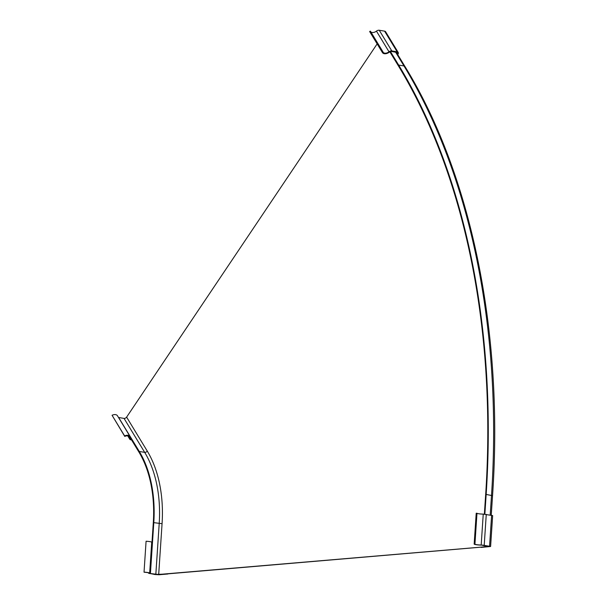 <?xml version="1.0" encoding="UTF-8"?>
<svg xmlns="http://www.w3.org/2000/svg" width="605" height="605" viewBox="0 0 605 605"><rect width="100%" height="100%" fill="white"/><g stroke="black" fill="none" stroke-linecap="round" stroke-linejoin="round"><path stroke-width="0.91" d="M155.546 574.493L149.057 573.404A5.203 0.643 -176.2 0 0 149.662 573.147A5.203 0.643 -176.2 0 0 144.035 572.133L144.096 572.232A4.394 0.544 3.8 0 1 148.898 573.094A4.394 0.544 3.8 0 1 148.754 573.215L155.046 574.538L159.07 574.75L167.865 574.001L155.553 574.41M144.035 572.133L146.085 541.233A5.203 0.643 3.8 0 1 151.719 542.246L149.662 573.147M489.067 546.194L482.578 545.105A5.203 0.643 3.8 0 1 477.33 544.855A5.203 0.643 3.8 0 1 474.161 544.122L474.933 544.16A4.394 0.544 -176.2 0 0 481.187 545.007L490.602 546.496L481.149 547.419L489.347 546.572L489.853 546.444L489.067 546.194M490.602 546.496L492.651 515.596L483.244 514.106A4.394 0.544 3.8 0 1 476.982 513.259L476.211 513.221L474.161 544.122M476.982 513.259L474.933 544.16M397.727 54.594L397.939 54.291A2.859 1.807 148.7 0 0 398.181 52.431A2.859 1.807 148.7 0 0 397.152 51.803L391.806 50.911A2.859 1.807 148.7 0 0 389.007 51.78A4.394 2.783 -31.3 0 1 383.101 52.181A4.394 2.783 -31.3 0 1 382.927 51.803L382.231 52.143A5.203 3.29 148.7 0 0 382.428 52.574A5.203 3.29 148.7 0 0 390.278 51.296L396.767 52.385A2.004 1.263 -31.3 0 1 397.545 52.832A2.004 1.263 -31.3 0 1 397.409 54.072M382.231 52.143L369.67 31.483L370.366 31.142L382.927 51.803M382.428 52.574L369.867 31.914A5.203 3.29 -31.3 0 1 369.67 31.483M370.797 31.853A4.394 2.783 148.7 0 0 376.446 31.12A2.859 1.807 -31.3 0 1 379.244 30.25L384.591 31.15A2.859 1.807 -31.3 0 1 385.619 31.77L398.181 52.431M131.542 439.933L130.778 439.805A2.859 1.807 -31.3 0 1 129.75 439.177A2.859 1.807 -31.3 0 1 129.599 438.262A4.394 2.783 148.7 0 0 129.364 436.833A4.394 2.783 148.7 0 0 124.766 436.417L124.622 435.933A5.203 3.29 -31.3 0 1 130.03 436.439A5.203 3.29 -31.3 0 1 130.022 439.033L131.111 439.215M130.03 436.439L117.468 415.779A5.203 3.29 148.7 0 0 112.061 415.272L124.766 436.417M124.622 435.933L112.061 415.272M149.927 573.472L159.296 574.576L489.173 546.466L482.298 545.264L487.917 546.542L158.691 574.478L155.833 574.334L149.927 573.472L153.299 522.69A103.243 64.553 -80.5 0 0 138.9 452.033L130.332 437.937M158.691 574.478L162.064 523.703L153.799 522.644L150.426 573.427M377.149 43.893L126.619 417.132A2.087 1.316 -31.3 0 1 124.048 418.41L144.693 452.366A104.022 65.037 -80.5 0 1 159.206 523.552L155.833 574.334M389.817 51.758L398.256 65.635A626.629 391.798 -80.5 0 1 485.671 494.489L484.363 514.152M390.278 51.296L398.65 65.06A627.408 392.282 -80.5 0 1 486.163 494.444L484.855 514.182M153.799 522.644A104.022 65.037 -80.5 0 0 139.286 451.459L144.693 452.366A2.087 1.316 148.7 0 0 147.265 451.088A106.102 66.338 -80.5 0 1 162.064 523.703M124.048 418.41L118.648 417.503L139.286 451.459M491.615 515.248L489.566 546.149M486.269 514.356L484.219 545.256M483.244 514.106L481.187 545.007M397.152 51.803L384.591 31.15M391.806 50.911L379.244 30.25M389.007 51.78L376.446 31.12M129.599 438.262L128.207 435.971M486.163 494.444L492.546 495.684L491.252 515.188M398.65 65.06L403.989 65.96A627.408 392.282 -80.5 0 1 491.51 495.344L490.201 515.014M395.625 52.189L403.989 65.96A2.859 1.807 -31.3 0 1 405.017 66.58C471.62 175.11 503.761 333.007 492.546 495.684M126.619 417.132L147.265 451.088M148.694 572.912L148.664 573.298M127.738 435.865L129.75 439.177M396.343 52.31L405.017 66.58"/></g></svg>
